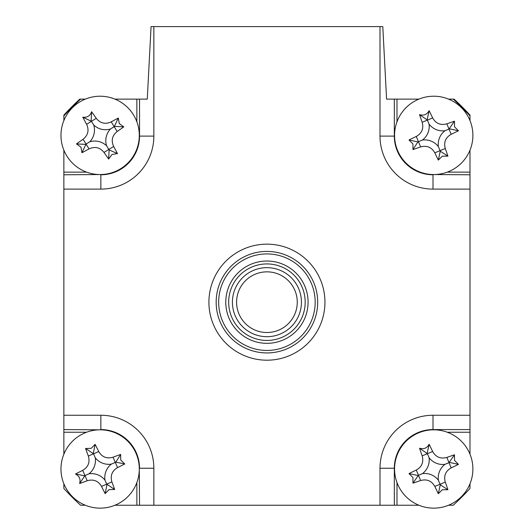 <?xml version="1.0" encoding="UTF-8"?>
<svg xmlns="http://www.w3.org/2000/svg" width="532" height="532" viewBox="0 0 532 532"><rect width="100%" height="100%" fill="white"/><g stroke="black" fill="none" stroke-linecap="round" stroke-linejoin="round"><path stroke-width="0.8" d="M324.946 302.183A58.015 58.015 0 0 1 266.924 360.197A58.015 58.015 0 0 1 208.91 302.183A58.015 58.015 0 0 1 266.924 244.161A58.015 58.015 0 0 1 324.946 302.183M140.741 99.118L147.271 99.118L151.068 26.6L153.854 26.6L153.854 136.106L139.53 136.106L139.53 99.118L147.271 99.118M447.272 172.122L469.989 172.122L469.989 189.106L433.001 189.106A53.001 53.001 0 0 1 380.001 136.106L380.001 26.6L382.787 26.6L386.584 99.118L393.115 99.118M469.989 483.768L469.989 488.489A275.583 275.583 0 0 1 453.237 505.24L448.516 505.24M396.985 482.524L396.985 505.24L380.001 505.24L380.001 468.253A53.001 53.001 0 0 1 433.001 415.253L469.989 415.253L469.989 454.188M469.989 432.237L447.272 432.237M418.937 505.24L396.985 505.24M386.584 99.118L396.985 99.118L396.985 121.835M448.516 99.118L453.237 99.118A275.583 275.583 0 0 1 469.989 115.87L469.989 120.591M396.985 99.118L418.937 99.118M469.989 150.17L469.989 172.122M469.989 415.253L469.989 189.106M380.001 26.6L153.854 26.6M63.867 120.591L63.867 115.87A275.583 275.583 0 0 1 80.618 99.118L85.339 99.118M153.854 136.106A53.001 53.001 0 0 1 100.854 189.106L63.867 189.106L63.867 150.17M63.867 172.122L86.576 172.122M136.87 121.835L136.87 99.118L139.53 99.118M114.919 99.118L136.87 99.118M63.867 189.106L63.867 415.253L100.854 415.253A53.001 53.001 0 0 1 153.854 468.253L153.854 505.24L380.001 505.24M86.576 432.237L63.867 432.237L63.867 415.253M153.854 505.24L136.87 505.24L136.87 482.524M85.339 505.24L80.618 505.24A275.583 275.583 0 0 1 63.867 488.489L63.867 483.768M136.87 505.24L114.919 505.24M63.867 454.188L63.867 432.237M80.618 99.118L79.787 99.118A275.583 275.583 0 0 0 63.867 115.105L63.867 115.87M469.989 115.87L469.989 115.105A275.583 275.583 0 0 0 454.069 99.118L453.237 99.118M120.757 460.034L124.761 463.951A99.085 27.312 156.6 0 1 117.552 467.588C112.006 470.893 110.124 475.661 111.9 481.899A99.085 27.312 66.6 0 1 114.673 489.48L109.073 489.606L105.156 493.61A99.085 27.312 -113.4 0 1 101.519 486.401C98.214 480.855 93.446 478.973 87.208 480.748A99.085 27.312 156.6 0 1 79.627 483.522C80.804 479.239 79.428 476.067 75.497 474.005A99.085 27.312 -23.4 0 1 82.706 470.368C88.252 467.063 90.134 462.288 88.359 456.057A99.085 27.312 -113.4 0 1 85.585 448.476L91.185 448.35L95.102 444.346A99.085 27.312 66.6 0 1 98.739 451.555C102.044 457.101 106.819 458.983 113.05 457.207A99.085 27.312 -23.4 0 1 120.631 454.434L120.757 460.034M111.308 464.13A17.097 17.097 0 0 1 95.281 457.799A17.097 17.097 0 0 1 88.95 473.826A17.097 17.097 0 0 1 104.977 480.157A17.097 17.097 0 0 1 111.308 464.13L115.83 462.168L124.761 463.951M136.059 453.397A39.162 39.162 0 0 0 84.548 433.048A39.162 39.162 0 0 0 64.199 484.559A39.162 39.162 0 0 0 115.71 504.908A39.162 39.162 0 0 0 136.059 453.397M104.977 480.157L106.706 484.147L111.9 481.899M114.673 489.48L106.706 484.147L101.519 486.401M106.939 484.679L105.156 493.61M88.95 473.826L84.96 475.555L87.208 480.748M79.627 483.522L84.96 475.555L82.706 470.368M84.428 475.788L75.497 474.005M95.281 457.799L93.552 453.809L88.359 456.057M85.585 448.476L93.552 453.809L98.739 451.555M93.319 453.277L95.102 444.346M115.83 462.168L120.631 454.434M111.953 154.506L108.654 159.028A99.085 27.312 -121.7 0 1 104.013 152.418C99.943 147.411 94.955 146.234 89.044 148.887A99.085 27.312 148.3 0 1 81.935 152.731L81.004 147.204L76.482 143.906A99.085 27.312 -31.7 0 1 83.092 139.264C88.099 135.195 89.276 130.207 86.623 124.295A99.085 27.312 -121.7 0 1 82.786 117.186C87.188 117.738 90.127 115.916 91.604 111.733A99.085 27.312 58.3 0 1 96.245 118.343C100.315 123.351 105.309 124.528 111.221 121.875A99.085 27.312 -31.7 0 1 118.323 118.038L119.254 123.557L123.776 126.855A99.085 27.312 148.3 0 1 117.166 131.497C112.159 135.567 110.982 140.561 113.635 146.473A99.085 27.312 58.3 0 1 117.472 153.575L111.953 154.506M106.54 145.748A17.097 17.097 0 0 1 110.496 128.977A17.097 17.097 0 0 1 93.718 125.02A17.097 17.097 0 0 1 89.768 141.791A17.097 17.097 0 0 1 106.54 145.748L109.127 149.938L108.654 159.028M120.724 168.691A39.162 39.162 0 0 0 133.439 114.786A39.162 39.162 0 0 0 79.534 102.071A39.162 39.162 0 0 0 66.819 155.976A39.162 39.162 0 0 0 120.724 168.691M89.768 141.791L86.064 144.079L83.092 139.264M93.718 125.02L91.431 121.316L86.623 124.295M82.786 117.186L91.431 121.316L96.245 118.343M91.132 120.824L91.604 111.733M110.496 128.977L114.194 126.689L111.221 121.875M118.323 118.038L114.194 126.689L117.166 131.497M114.686 126.383L123.776 126.855M109.127 149.938L117.472 153.575M81.935 152.731L86.064 144.079L89.044 148.887M85.572 144.385L76.482 143.906M397.53 150.337A39.162 39.162 0 0 0 448.682 171.577A39.162 39.162 0 0 0 469.922 120.425A39.162 39.162 0 0 0 418.77 99.185A39.162 39.162 0 0 0 397.53 150.337M454.508 126.796L458.438 130.779A99.085 27.312 157.6 0 1 451.169 134.297C445.57 137.502 443.602 142.244 445.271 148.501A99.085 27.312 67.6 0 1 447.911 156.135L442.311 156.162L438.328 160.099A99.085 27.312 -112.4 0 1 434.81 152.824C431.605 147.224 426.863 145.256 420.606 146.925A99.085 27.312 157.6 0 1 412.972 149.565L412.945 143.966L409.008 139.983A99.085 27.312 -22.4 0 1 416.283 136.465C421.883 133.259 423.851 128.525 422.182 122.26A99.085 27.312 -112.4 0 1 419.542 114.626C423.798 115.883 426.997 114.56 429.125 110.669A99.085 27.312 67.6 0 1 432.642 117.938C435.848 123.537 440.582 125.505 446.847 123.836A99.085 27.312 -22.4 0 1 454.481 121.196L454.508 126.796M438.381 146.646A17.097 17.097 0 0 1 444.985 130.726A17.097 17.097 0 0 1 429.071 124.122A17.097 17.097 0 0 1 422.461 140.036A17.097 17.097 0 0 1 438.381 146.646L440.263 151.201L438.328 160.099M409.008 139.983L417.906 141.918L412.972 149.565M417.906 141.918L418.445 141.698L416.283 136.465M422.461 140.036L418.445 141.698L420.606 146.925M429.071 124.122L427.409 120.099L422.182 122.26M419.542 114.626L427.409 120.099L432.642 117.938M427.189 119.56L429.125 110.669M444.985 130.726L449.008 129.07L446.847 123.836M454.481 121.196L449.008 129.07L451.169 134.297M449.547 128.844L458.438 130.779M440.263 151.201L447.911 156.135M70.084 495.046A275.583 275.583 0 0 0 74.061 499.023M317.69 302.183A50.766 50.766 0 0 1 266.924 352.942A50.766 50.766 0 0 1 216.165 302.183A50.766 50.766 0 0 1 266.924 251.417A50.766 50.766 0 0 1 317.69 302.183M225.774 302.183A41.157 41.157 0 0 1 266.924 261.026A41.157 41.157 0 0 1 308.081 302.183A41.157 41.157 0 0 1 266.924 343.333A41.157 41.157 0 0 1 225.774 302.183M305.182 302.183A38.257 38.257 0 0 0 266.924 263.925A38.257 38.257 0 0 0 228.674 302.183A38.257 38.257 0 0 0 266.924 340.433A38.257 38.257 0 0 0 305.182 302.183M218.672 302.183A48.252 48.252 0 0 0 266.924 350.435A48.252 48.252 0 0 0 315.177 302.183A48.252 48.252 0 0 0 266.924 253.93A48.252 48.252 0 0 0 218.672 302.183M442.311 489.759L438.328 493.689A99.085 27.312 -112.4 0 1 434.81 486.421C431.605 480.822 426.863 478.853 420.606 480.522A99.085 27.312 157.6 0 1 412.972 483.162L412.945 477.563L409.008 473.58A99.085 27.312 -22.4 0 1 416.283 470.062C421.883 466.857 423.851 462.115 422.182 455.858A99.085 27.312 -112.4 0 1 419.542 448.223C423.798 449.474 426.997 448.157 429.125 444.26A99.085 27.312 67.6 0 1 432.642 451.535C435.848 457.134 440.582 459.103 446.847 457.434A99.085 27.312 -22.4 0 1 454.481 454.793L454.508 460.393L458.438 464.376A99.085 27.312 157.6 0 1 451.169 467.894C445.57 471.099 443.602 475.834 445.271 482.098A99.085 27.312 67.6 0 1 447.911 489.733L442.311 489.759M438.381 480.236A17.097 17.097 0 0 1 444.985 464.323A17.097 17.097 0 0 1 429.071 457.713A17.097 17.097 0 0 1 422.461 473.633A17.097 17.097 0 0 1 438.381 480.236L440.263 484.798L438.328 493.689M448.682 505.174A39.162 39.162 0 0 0 469.922 454.022A39.162 39.162 0 0 0 418.77 432.782A39.162 39.162 0 0 0 397.53 483.934A39.162 39.162 0 0 0 448.682 505.174M422.461 473.633L418.445 475.289L416.283 470.062M429.071 457.713L427.409 453.696L422.182 455.858M419.542 448.223L427.409 453.696L432.642 451.535M427.189 453.158L429.125 444.26M444.985 464.323L449.008 462.66L446.847 457.434M454.481 454.793L449.008 462.66L451.169 467.894M449.547 462.441L458.438 464.376M440.263 484.798L447.911 489.733M412.972 483.162L418.445 475.289L420.606 480.522M417.906 475.515L409.008 473.58M236.594 302.282A30.331 30.331 0 0 0 267.031 332.513A30.331 30.331 0 0 0 297.262 302.076A30.331 30.331 0 0 0 266.825 271.845A30.331 30.331 0 0 0 236.594 302.282M301.445 302.063A34.52 34.52 0 0 1 267.044 336.696A34.52 34.52 0 0 1 232.411 302.296A34.52 34.52 0 0 1 266.811 267.663A34.52 34.52 0 0 1 301.445 302.063M469.989 429.577L433.001 429.577A38.676 38.676 0 0 0 394.325 468.253L394.325 505.24M433.001 429.823L433.001 415.253M394.571 468.253L380.001 468.253M433.001 174.536L469.989 174.782M394.571 136.106L394.325 136.106A38.676 38.676 0 0 0 433.001 174.782L433.001 189.106M394.325 99.118L394.325 136.106L380.001 136.106M100.854 189.106L100.854 174.782A38.676 38.676 0 0 0 139.53 136.106L139.284 136.106M63.867 174.782L100.854 174.536M100.854 429.823L63.867 429.577M100.854 415.253L100.854 429.577A38.676 38.676 0 0 1 139.53 468.253L153.854 468.253M139.284 468.253L139.53 505.24M113.05 457.207L117.552 467.588M104.013 152.418L113.635 146.473M434.81 152.824L445.271 148.501M434.81 486.421L445.271 482.098"/></g></svg>
